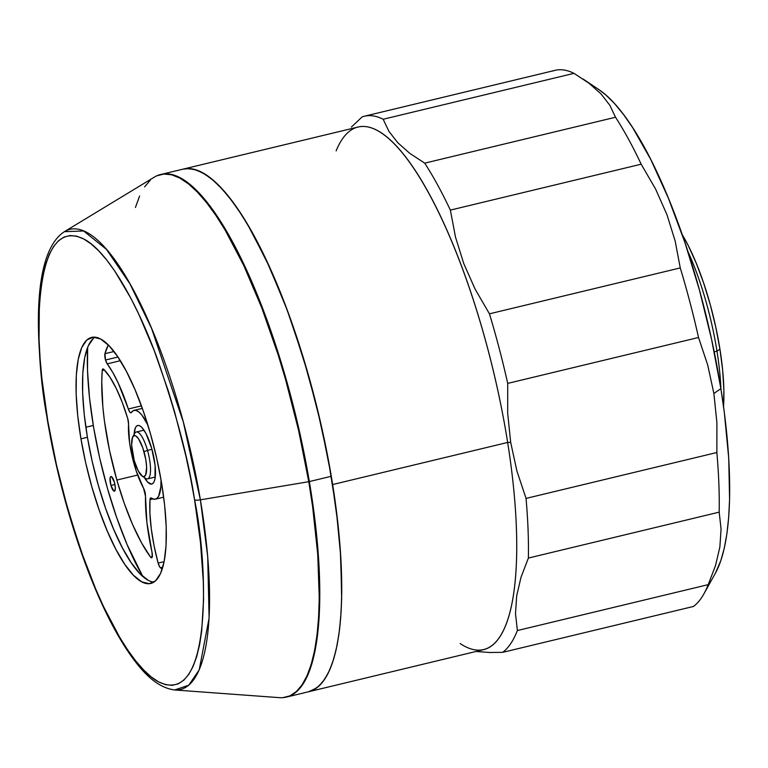 <?xml version="1.0" encoding="UTF-8"?>
<svg xmlns="http://www.w3.org/2000/svg" width="768" height="768" viewBox="0 0 768 768"><rect width="100%" height="100%" fill="white"/><g stroke="black" fill="none" stroke-linecap="round" stroke-linejoin="round"><path stroke-width="1.15" d="M194.573 499.814C208.474 566.179 212.448 708.029 158.64 681.898C133.872 669.408 104.246 615.408 84.941 561.802C65.712 505.939 53.318 459.014 47.789 421.046A6.029 1.392 170.4 0 1 47.482 420.691A6.029 1.392 -9.6 0 0 47.789 421.046L41.894 378.595L40.08 358.454L39.043 339.293L39.35 304.646L40.685 289.488L42.797 275.981L45.667 264.25L49.267 254.41L53.549 246.547L58.493 240.749L64.032 237.072L70.128 235.536L76.714 236.17L83.722 238.963L91.094 243.888L98.755 250.906L106.637 259.93L114.662 270.893L130.81 298.166L138.778 314.218L154.147 350.381L168.25 390.768L174.653 412.061L185.856 455.846L190.541 477.917L194.573 499.814L200.467 542.266L203.318 581.568L203.558 599.558L201.677 631.373L199.565 644.88L196.694 656.611L193.094 666.451L188.813 674.314L183.869 680.112L178.33 683.789L172.234 685.325L165.648 684.691L158.64 681.898L151.267 676.973L143.606 669.955L135.725 660.931L127.699 649.968L119.616 637.181L103.574 606.643L95.77 589.181L80.966 550.723L67.709 508.8L56.506 465.014L47.789 421.046C33.888 354.682 29.914 212.832 83.722 238.963C108.49 251.453 138.115 305.453 157.421 359.059C176.65 414.931 189.034 461.846 194.573 499.814A6.029 1.392 -9.6 0 0 200.381 499.843A6.029 1.392 170.4 0 1 194.573 499.814M282.778 697.67L289.872 695.885L296.323 691.594L302.074 684.845L307.066 675.696L311.251 664.243L314.592 650.582L317.05 634.858L318.605 617.213L319.248 597.83L317.76 554.573L312.643 506.755L308.774 481.699A268.742 74.525 -103.5 0 1 279.552 697.661L174.653 689.971L188.755 685.219L199.219 669.85L209.098 618.077L207.715 556.694L200.381 499.843A236.611 65.616 76.5 0 1 174.653 689.971C154.867 687.35 139.517 668.986 125.837 648.221C111.83 626.515 98.544 598.915 85.987 565.411C69.014 519.61 56.179 471.379 47.482 420.701C31.133 317.731 36.854 249.456 64.406 231.677A236.611 65.616 76.5 0 1 200.381 499.843L308.774 481.699L200.381 499.843L183.379 422.208L151.517 328.243L129.946 283.814L106.426 249.35L83.626 230.976L64.406 231.677L154.339 177.13A268.742 74.525 -103.5 0 1 308.774 481.699L298.627 430.522L285.581 379.546L278.131 354.749L261.715 307.738L243.83 265.642L225.158 230.093L215.75 215.203L206.41 202.445L197.242 191.933L188.314 183.773L179.731 178.032L171.571 174.778L163.901 174.038L156.806 175.824M94.954 337.181A126.538 35.088 -103.5 0 0 87.427 437.29L80.957 438.845A126.538 35.088 76.5 0 1 91.584 337.402A126.538 35.088 76.5 0 1 161.405 482.016A126.538 35.088 76.5 0 1 150.778 583.459A126.538 35.088 76.5 0 1 80.957 438.845L87.427 437.29L84.192 414.019L82.627 392.477L82.8 373.478L84.691 357.773L88.234 345.946L93.293 338.458M150.355 180.115L144.605 186.864M139.613 196.013L135.427 207.466M148.186 580.272L139.939 573.725L131.232 562.771L122.381 547.814L113.731 529.45L105.61 508.368L98.342 485.386L92.208 461.386L87.427 437.29A126.538 35.088 -103.5 0 0 153.878 582.125M161.405 482.016L156.634 457.92L150.49 433.92L143.222 410.938L135.11 389.856L126.461 371.491L117.61 356.534L108.893 345.581L100.646 339.034L93.197 337.152L86.813 340.013L81.763 347.501L78.221 359.328L76.33 375.034L76.157 394.032L77.722 415.574L80.957 438.845L85.728 462.941L91.872 486.941L99.139 509.923L107.251 531.005L115.901 549.37L124.752 564.326L133.469 575.28L141.715 581.827L149.165 583.709L155.549 580.848L160.598 573.36L164.141 561.533L166.032 545.827L166.205 526.829L164.64 505.286L161.405 482.016M142.205 476.141L145.459 478.33A24.106 6.682 -103.5 0 0 147.514 450.384L144 451.69A21.091 5.846 76.5 0 1 142.205 476.141A21.091 5.846 76.5 0 1 134.237 460.541L131.616 445.056L132.547 437.299L134.448 435.571L135.696 435.878L138.518 438.797L142.79 447.859L145.824 459.706L146.621 467.174L145.69 474.931L143.789 476.659L142.541 476.352L138.24 470.947L134.237 460.541A21.091 5.846 76.5 0 1 132.758 436.877A21.091 5.846 76.5 0 1 144 451.69L147.514 450.384A24.106 6.682 76.5 0 1 147.571 478.867A24.106 6.682 76.5 0 1 143.693 476.669M151.968 449.309L147.514 450.384L151.968 449.309M133.843 435.734A24.106 6.682 76.5 0 1 136.301 432A24.106 6.682 76.5 0 1 147.514 450.384A24.106 6.682 -103.5 0 0 134.659 433.45L132.758 436.877M93.293 425.453L85.853 427.238L93.293 425.453M309.341 481.565A268.742 74.525 76.5 0 1 286.762 697.008A268.742 74.525 76.5 0 1 286.483 697.066L290.438 695.75L296.89 691.459L302.64 684.71L307.632 675.562L311.808 664.109L315.149 650.448L317.606 634.723L319.171 617.078L319.526 576.739L316.205 530.986L309.341 481.565L331.296 476.285L309.341 481.565L299.194 430.387L286.147 379.411L278.698 354.614L262.282 307.603L253.478 285.83L235.114 246.816L225.715 229.958L216.307 215.069L206.976 202.31L197.798 191.798L188.88 183.629L180.298 177.898L172.128 174.643L164.467 173.904L160.771 174.499A268.742 74.525 76.5 0 1 161.05 174.432A268.742 74.525 76.5 0 1 309.341 481.565M286.762 697.008L308.707 691.728A268.742 74.525 -103.5 0 0 331.296 476.285A268.742 74.525 -103.5 0 0 183.005 169.152A268.742 74.525 76.5 0 1 332.65 484.55A268.742 74.525 76.5 0 1 308.707 691.728L483.725 649.622A268.742 74.525 -103.5 0 0 507.658 442.454A268.742 74.525 76.5 0 1 460.128 643.536M331.296 476.285L321.139 425.107L308.102 374.131L292.666 325.325L284.237 302.323L266.342 260.227L247.67 224.669L238.262 209.789L228.931 197.03L219.754 186.518L210.835 178.349L202.243 172.618L194.083 169.363L186.422 168.624L182.909 169.171L188.87 168.595L196.704 170.15L205.018 174.221L213.725 180.758L222.73 189.706L231.974 200.966L241.344 214.435L250.752 229.987L269.347 266.707L287.04 309.725L303.149 357.379L317.059 407.846L328.224 459.178L336.23 509.405L340.762 556.598L341.654 598.944L340.714 617.779L338.851 634.81L336.106 649.872L332.486 662.822L328.032 673.536L322.79 681.907L316.8 687.859L308.65 691.738L312.384 690.47L318.835 686.179L324.586 679.43L329.578 670.282L333.763 658.819L337.104 645.168L339.562 629.443L341.117 611.798L341.76 592.406L340.272 549.158L338.16 525.706L331.296 476.285M110.918 485.434A7.536 2.093 76.5 0 1 110.899 476.525A7.536 2.093 76.5 0 1 114.403 482.266L111.437 476.621L110.621 476.678L110.102 477.83L110.918 485.434L113.885 491.078L114.71 491.021L115.344 487.805L114.403 482.266A7.536 2.093 76.5 0 1 114.422 491.174A7.536 2.093 76.5 0 1 110.918 485.434L114.931 484.464L110.918 485.434M134.064 434.525A30.125 8.352 76.5 0 1 140.342 426.154A30.125 8.352 76.5 0 1 151.718 448.435L145.997 433.574L141.821 427.411L139.853 425.856L138.077 425.414L136.56 426.096L135.36 427.882L134.064 434.525M105.533 360.01L117.936 357.024L105.533 360.01L107.222 363.859A6.029 1.67 76.5 0 1 105.533 360.01A6.029 1.67 76.5 0 1 104.938 353.693A120.509 33.418 76.5 0 1 108.307 344.986L104.938 353.693L105.533 360.01M120.317 360.71L107.222 363.859A86.89 24.096 76.5 0 1 128.333 408.989L141.408 405.85L128.333 408.989L129.926 412.291L131.28 412.57A45.677 12.662 76.5 0 1 134.064 410.352A45.677 12.662 76.5 0 1 147.85 425.04L142.013 415.277L138.864 411.974L135.946 410.39L133.382 410.592L131.28 412.57A6.029 1.67 76.5 0 1 130.915 412.867A6.029 1.67 76.5 0 1 128.333 408.989L118.205 382.992L112.733 372.394L107.222 363.859L120.317 360.71M144.758 491.261A6.029 1.67 76.5 0 1 145.507 496.32L143.52 488.131A45.677 12.662 76.5 0 1 134.17 464.352A45.677 12.662 76.5 0 1 128.544 424.109L127.728 418.531L122.304 402.528L116.266 388.493L109.958 377.213L103.738 369.302A74.842 20.755 76.5 0 1 127.728 418.531A6.029 1.67 76.5 0 1 128.544 424.109L129.59 442.838L131.491 453.552L136.253 471.053L143.52 488.131A6.029 1.67 76.5 0 1 144.758 491.261M113.981 351.514L104.938 353.693L113.981 351.514M102.221 370.598L104.467 370.061L102.221 370.598L101.75 381.648L102.864 407.088L104.448 421.075L109.517 450.422L116.851 480.058A120.509 33.418 76.5 0 1 102.221 370.598A6.029 1.67 76.5 0 1 102.941 368.947A6.029 1.67 76.5 0 1 103.738 369.302L102.73 369.062L102.221 370.598M137.664 475.046L116.851 480.058L124.291 503.424L132.634 524.65L141.514 542.803L150.538 557.078L151.565 557.827L152.237 557.011L151.949 551.894A86.89 24.096 76.5 0 1 145.507 496.32L146.87 522.307L151.949 551.894A6.029 1.67 76.5 0 1 151.651 557.818A6.029 1.67 76.5 0 1 150.538 557.078A120.509 33.418 76.5 0 1 116.851 480.058L137.664 475.046M142.771 576.422A160.886 44.611 76.5 0 1 107.501 488.525L99.686 458.016L93.61 427.373L89.501 397.786L87.504 370.387L87.658 347.318A160.886 44.611 76.5 0 0 107.501 488.525L116.746 517.747L127.066 544.541L142.762 576.422M161.03 479.818A45.677 12.662 76.5 0 1 155.434 499.171A45.677 12.662 76.5 0 1 151.277 498.029L150.422 498.096L150 499.603L152.87 498.912L150 499.603L149.904 513.197L151.296 528.902L154.09 545.846L158.141 563.088A74.842 20.755 76.5 0 1 150 499.603A6.029 1.67 76.5 0 1 150.73 497.885A6.029 1.67 76.5 0 1 151.277 498.029L154.128 499.238L156.595 498.653L158.592 496.31L160.858 486.758L161.03 479.818M164.122 561.648L158.141 563.088L159.811 567.091L162.221 569.107A120.509 33.418 76.5 0 1 160.397 567.763L162.797 567.187L160.397 567.763A6.029 1.67 76.5 0 1 158.141 563.088L164.122 561.648M144.432 477.638L147.677 482.112L151.411 484.109L152.928 483.427L154.138 481.642L154.982 478.829L155.098 465.427L151.718 448.435A30.125 8.352 76.5 0 1 153.84 482.246A30.125 8.352 76.5 0 1 144.432 477.638M152.314 556.646L150.538 557.078L152.314 556.646M716.986 351.197A122.16 33.878 76.5 0 1 720.931 388.973A122.16 33.878 -103.5 0 0 716.986 351.197L714.211 351.859L716.986 351.197A122.16 33.878 -103.5 0 0 687.821 251.309A122.16 33.878 76.5 0 1 716.986 351.197L719.933 349.142L716.986 351.197M723.523 406.435A117.341 32.544 -103.5 0 0 719.933 349.142L715.728 326.861L710.227 304.531L703.642 283.008L696.221 263.117L688.262 245.616L682.176 234.576A117.341 32.544 -103.5 0 1 719.933 349.142L722.688 370.512L723.878 390.154L723.456 407.309M703.939 593.789L715.373 573.235A259.699 72.019 -103.5 0 0 720.883 388.637L713.885 393.514L716.909 422.774L716.861 452.515A277.776 77.03 76.5 0 1 719.194 512.15L721.066 529.123L719.866 547.018L715.536 565.536L708.192 584.65A277.776 77.03 76.5 0 1 703.939 593.789A277.776 77.03 76.5 0 1 693.504 606.451A277.776 77.03 -103.5 0 0 708.192 584.65L517.382 630.547L515.501 613.651L516.672 595.891L521.011 577.258L528.384 558.058A277.776 77.03 -103.5 0 0 526.051 498.413L516.874 470.899L510.691 442.397L507.658 442.454L332.65 484.55L507.658 442.454A268.742 74.525 -103.5 0 0 358.013 127.056L161.05 174.432M502.685 652.349A277.776 77.03 -103.5 0 0 517.382 630.547A277.776 77.03 76.5 0 1 502.685 652.349L693.504 606.451L502.685 652.349L489.283 652.474L476.035 651.475M336.115 150.912A268.742 74.525 76.5 0 1 339.773 143.203A268.742 74.525 76.5 0 1 426.797 189.706A268.742 74.525 76.5 0 1 507.658 442.454L510.691 442.397L507.667 413.174L507.715 383.395A277.776 77.03 -103.5 0 0 489.456 313.824A277.776 77.03 76.5 0 1 507.715 383.395L698.525 337.498A277.776 77.03 -103.5 0 0 680.266 267.926L489.456 313.824L475.133 289.171L463.776 263.606L455.491 237.091L450.365 210.106A277.776 77.03 -103.5 0 0 424.714 163.152A277.776 77.03 76.5 0 1 450.365 210.106L641.174 164.198A277.776 77.03 -103.5 0 0 615.523 117.245L424.714 163.152L409.786 153.36L397.805 142.752L388.906 131.318L383.165 119.251L573.974 73.354A277.776 77.03 -103.5 0 0 555.149 70.33L364.339 116.237A277.776 77.03 76.5 0 1 383.165 119.251A277.776 77.03 -103.5 0 0 362.131 116.899A277.776 77.03 76.5 0 1 364.339 116.237M351.418 127.056L362.131 116.899L351.418 127.056M552.941 70.992A277.776 77.03 76.5 0 1 573.974 73.354L588.96 83.194L600.998 93.878L609.811 105.235L615.523 117.245A277.776 77.03 76.5 0 1 641.174 164.198L655.555 188.966L666.97 214.723L675.168 241.056L680.266 267.926A277.776 77.03 76.5 0 1 698.525 337.498L707.712 365.05L713.885 393.514L716.909 422.774L716.861 452.515L526.051 498.413A277.776 77.03 76.5 0 1 528.384 558.058L719.194 512.15A277.776 77.03 -103.5 0 0 716.861 452.515L526.051 498.413L516.874 470.899L510.691 442.397L507.667 413.174L507.715 383.395L698.525 337.498L707.712 365.05L713.885 393.514L720.883 388.637L711.571 339.331L699.398 289.901L684.826 242.266L668.41 198.24L650.794 159.523L632.64 127.603L623.587 114.586L614.659 103.709L605.952 95.069L599.002 89.693M715.334 573.312L720.72 560.918L724.224 548.4L726.883 533.837L728.669 517.382L729.581 499.181L728.726 458.256L724.349 412.656L720.883 388.637A259.699 72.019 -103.5 0 0 599.059 89.731L583.075 78.998M489.456 313.824L475.133 289.171L463.776 263.606L455.491 237.091L450.365 210.106L641.174 164.198L655.555 188.966L666.97 214.723L675.168 241.056L680.266 267.926L489.456 313.824M615.523 117.245L424.714 163.152L409.786 153.36L397.805 142.752L388.906 131.318L383.165 119.251L573.974 73.354L588.96 83.194L600.998 93.878L609.811 105.235M708.192 584.65L517.382 630.547L515.501 613.651L516.672 595.891L521.011 577.258L528.384 558.058L719.194 512.15L721.066 529.123M719.866 547.018L715.536 565.536M155.261 477.024L147.571 478.867M143.981 430.157L136.301 432M155.491 499.152L163.68 497.184M142.32 408.374L134.064 410.352"/></g></svg>
